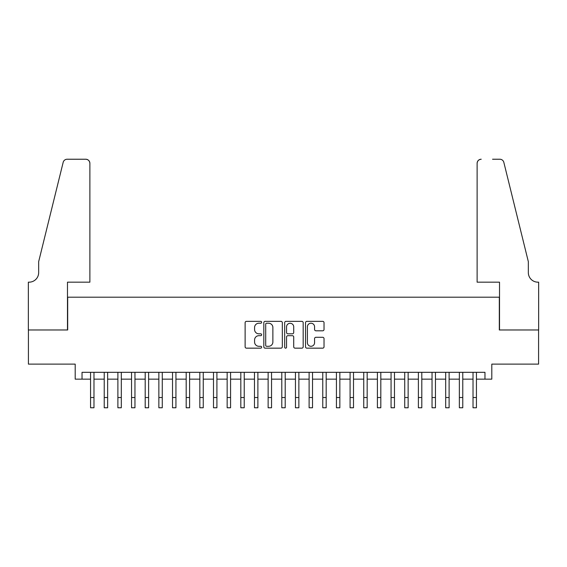 <?xml version="1.0" encoding="UTF-8"?>
<svg xmlns="http://www.w3.org/2000/svg" width="567" height="567" viewBox="0 0 567 567"><rect width="100%" height="100%" fill="white"/><g stroke="black" fill="none" stroke-linecap="round" stroke-linejoin="round"><path stroke-width="0.85" d="M261.649 322.29A0.936 0.936 0 0 0 260.707 321.347L246.461 321.347A1.34 1.34 0 0 0 245.121 322.687L245.121 346.82A1.34 1.34 0 0 0 246.461 348.159L260.707 348.159A0.936 0.936 0 0 0 261.649 347.224A0.936 0.936 0 0 0 260.707 346.288L258.864 346.288A4.288 4.288 0 0 1 254.576 341.993L254.576 339.987A4.288 4.288 0 0 1 258.864 335.692L260.707 335.692A0.936 0.936 0 0 0 261.649 334.757A0.936 0.936 0 0 0 260.707 333.814L258.864 333.814A4.288 4.288 0 0 1 254.576 329.526L254.576 327.513A4.288 4.288 0 0 1 258.864 323.225L260.707 323.225A0.936 0.936 0 0 0 261.649 322.29M322.68 330.802A1.34 1.34 0 0 0 324.026 329.462L324.026 322.687A1.34 1.34 0 0 0 322.68 321.347L306.86 321.347A1.34 1.34 0 0 0 305.521 322.687L305.521 346.82A1.34 1.34 0 0 0 306.86 348.159L322.68 348.159A1.34 1.34 0 0 0 324.026 346.82L324.026 338.641A1.34 1.34 0 0 0 322.68 337.301L315.911 337.301A1.34 1.34 0 0 0 314.572 338.641L314.572 342.702A3.586 3.586 0 0 1 310.985 346.288A3.586 3.586 0 0 1 307.399 342.702L307.399 326.812A3.586 3.586 0 0 1 310.985 323.225A3.586 3.586 0 0 1 314.572 326.812L314.572 329.462A1.34 1.34 0 0 0 315.911 330.802L322.68 330.802M82.031 379.146L82.031 372.321L484.969 372.321L484.969 379.146L491.802 379.146L491.802 364.12L538.579 364.12L538.579 329.973L499.314 329.973L499.314 297.193L67.686 297.193L67.686 329.973L28.421 329.973L28.421 364.12L75.198 364.12L75.198 379.146L90.564 379.146M282.323 322.687A1.34 1.34 0 0 0 280.984 321.347L265.165 321.347A1.34 1.34 0 0 0 263.825 322.687L263.825 346.82A1.34 1.34 0 0 0 265.165 348.159L280.984 348.159A1.34 1.34 0 0 0 282.323 346.82L282.323 322.687M286.016 321.347L301.835 321.347A1.34 1.34 0 0 1 303.175 322.687L303.175 346.82A1.34 1.34 0 0 1 301.835 348.159L295.067 348.159A1.34 1.34 0 0 1 293.72 346.82L293.72 337.032A1.34 1.34 0 0 0 292.381 335.692L287.894 335.692A1.34 1.34 0 0 0 286.548 337.032L286.548 347.224A0.936 0.936 0 0 1 285.612 348.159A0.936 0.936 0 0 1 284.677 347.224L284.677 322.687A1.34 1.34 0 0 1 286.016 321.347M93.98 379.146L104.229 379.146M107.638 379.146L117.886 379.146M121.303 379.146L131.544 379.146M134.96 379.146L145.202 379.146M148.618 379.146L158.859 379.146M162.275 379.146L172.524 379.146M175.933 379.146L186.182 379.146M189.598 379.146L199.839 379.146M203.255 379.146L213.497 379.146M216.913 379.146L227.154 379.146M230.571 379.146L240.819 379.146M244.228 379.146L254.477 379.146M257.893 379.146L268.134 379.146M271.55 379.146L281.792 379.146M285.208 379.146L295.45 379.146M298.866 379.146L309.107 379.146M312.523 379.146L322.772 379.146M326.181 379.146L336.429 379.146M339.846 379.146L350.087 379.146M353.503 379.146L363.745 379.146M367.161 379.146L377.402 379.146M380.818 379.146L391.067 379.146M394.476 379.146L404.725 379.146M408.141 379.146L418.382 379.146M421.798 379.146L432.04 379.146M435.456 379.146L445.697 379.146M449.114 379.146L459.362 379.146M462.771 379.146L473.02 379.146M476.436 379.146L484.969 379.146M266.639 323.225A0.936 0.936 0 0 0 265.703 324.161L265.703 345.346A0.936 0.936 0 0 0 266.639 346.288L268.588 346.288A4.288 4.288 0 0 0 272.876 341.993L272.876 327.513A4.288 4.288 0 0 0 268.588 323.225L266.639 323.225M293.72 326.875A3.586 3.586 0 0 0 290.134 323.289A3.586 3.586 0 0 0 286.548 326.875L286.548 332.475A1.34 1.34 0 0 0 287.894 333.814L292.381 333.814A1.34 1.34 0 0 0 293.72 332.475L293.72 326.875M90.564 397.517L93.98 397.517L93.98 407.765L90.564 407.765L90.564 372.321M93.98 397.517L93.98 372.321M89.884 282.168L89.884 163.339A4.097 4.097 0 0 0 85.787 159.235L67.14 159.235A4.097 4.097 0 0 0 63.164 162.353L38.662 261.678L38.662 272.607A9.561 9.561 0 0 1 29.101 282.168L28.35 282.168L28.35 329.973L67.48 329.973L67.48 282.168L89.884 282.168L89.884 163.339C89.621 160.865 88.261 159.497 85.787 159.235L74.447 159.235M63.164 162.353C64.206 160.107 64.206 160.107 63.164 162.353C64.206 160.107 64.206 160.107 63.164 162.353M38.662 272.607A9.561 9.561 0 0 1 29.101 282.168M477.116 282.168L477.116 163.339L477.116 282.168L499.52 282.168L499.52 329.973L538.65 329.973L538.65 282.168L537.899 282.168A9.561 9.561 0 0 1 528.338 272.607A9.561 9.561 0 0 0 537.899 282.168M520.825 231.223L503.836 162.353L528.338 261.678L528.338 272.607M492.553 159.235L499.86 159.235A4.097 4.097 0 0 1 503.836 162.353C502.794 160.107 502.794 160.107 503.836 162.353C502.794 160.107 502.794 160.107 503.836 162.353M481.213 159.235A4.097 4.097 0 0 0 477.116 163.339C477.379 160.865 478.739 159.497 481.213 159.235M104.229 397.517L107.638 397.517L107.638 407.765L104.229 407.765L104.229 372.321M107.638 397.517L107.638 372.321M117.886 397.517L121.303 397.517L121.303 407.765L117.886 407.765L117.886 372.321M121.303 397.517L121.303 372.321M131.544 397.517L134.96 397.517L134.96 407.765L131.544 407.765L131.544 372.321M134.96 397.517L134.96 372.321M145.202 397.517L148.618 397.517L148.618 407.765L145.202 407.765L145.202 372.321M148.618 397.517L148.618 372.321M158.859 397.517L162.275 397.517L162.275 407.765L158.859 407.765L158.859 372.321M162.275 397.517L162.275 372.321M172.524 397.517L175.933 397.517L175.933 407.765L172.524 407.765L172.524 372.321M175.933 397.517L175.933 372.321M186.182 397.517L189.598 397.517L189.598 407.765L186.182 407.765L186.182 372.321M189.598 397.517L189.598 372.321M199.839 397.517L203.255 397.517L203.255 407.765L199.839 407.765L199.839 372.321M203.255 397.517L203.255 372.321M213.497 397.517L216.913 397.517L216.913 407.765L213.497 407.765L213.497 372.321M216.913 397.517L216.913 372.321M227.154 397.517L230.571 397.517L230.571 407.765L227.154 407.765L227.154 372.321M230.571 397.517L230.571 372.321M240.819 397.517L244.228 397.517L244.228 407.765L240.819 407.765L240.819 372.321M244.228 397.517L244.228 372.321M254.477 397.517L257.893 397.517L257.893 407.765L254.477 407.765L254.477 372.321M257.893 397.517L257.893 372.321M268.134 397.517L271.55 397.517L271.55 407.765L268.134 407.765L268.134 372.321M271.55 397.517L271.55 372.321M281.792 397.517L285.208 397.517L285.208 407.765L281.792 407.765L281.792 372.321M285.208 397.517L285.208 372.321M295.45 397.517L298.866 397.517L298.866 407.765L295.45 407.765L295.45 372.321M298.866 397.517L298.866 372.321M309.107 397.517L312.523 397.517L312.523 407.765L309.107 407.765L309.107 372.321M312.523 397.517L312.523 372.321M322.772 397.517L326.181 397.517L326.181 407.765L322.772 407.765L322.772 372.321M326.181 397.517L326.181 372.321M336.429 397.517L339.846 397.517L339.846 407.765L336.429 407.765L336.429 372.321M339.846 397.517L339.846 372.321M350.087 397.517L353.503 397.517L353.503 407.765L350.087 407.765L350.087 372.321M353.503 397.517L353.503 372.321M363.745 397.517L367.161 397.517L367.161 407.765L363.745 407.765L363.745 372.321M367.161 397.517L367.161 372.321M377.402 397.517L380.818 397.517L380.818 407.765L377.402 407.765L377.402 372.321M380.818 397.517L380.818 372.321M391.067 397.517L394.476 397.517L394.476 407.765L391.067 407.765L391.067 372.321M394.476 397.517L394.476 372.321M404.725 397.517L408.141 397.517L408.141 407.765L404.725 407.765L404.725 372.321M408.141 397.517L408.141 372.321M418.382 397.517L421.798 397.517L421.798 407.765L418.382 407.765L418.382 372.321M421.798 397.517L421.798 372.321M432.04 397.517L435.456 397.517L435.456 407.765L432.04 407.765L432.04 372.321M435.456 397.517L435.456 372.321M445.697 397.517L449.114 397.517L449.114 407.765L445.697 407.765L445.697 372.321M449.114 397.517L449.114 372.321M459.362 397.517L462.771 397.517L462.771 407.765L459.362 407.765L459.362 372.321M462.771 397.517L462.771 372.321M473.02 397.517L476.436 397.517L476.436 407.765L473.02 407.765L473.02 372.321M476.436 397.517L476.436 372.321"/></g></svg>

